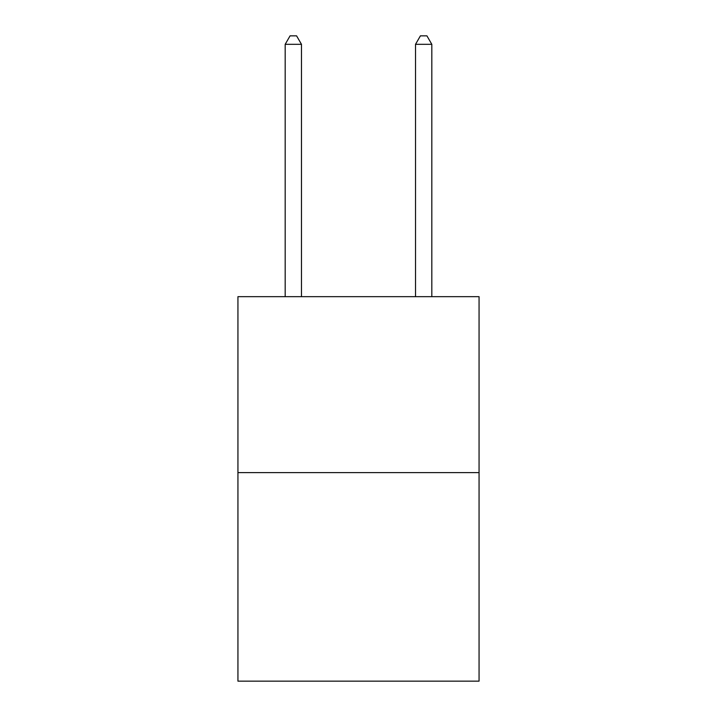 <?xml version="1.0" encoding="UTF-8"?>
<svg xmlns="http://www.w3.org/2000/svg" width="717" height="717" viewBox="0 0 717 717"><rect width="100%" height="100%" fill="white"/><g stroke="black" fill="none" stroke-linecap="round" stroke-linejoin="round"><path stroke-width="1.08" d="M479.064 472.611L479.064 296.659L237.936 296.659L237.936 681.15L479.064 681.15L479.064 472.611L237.936 472.611M301.481 296.659L301.481 44.32L285.187 44.32L285.187 296.659M285.187 44.32L290.071 35.85L296.587 35.85L301.481 44.32M431.813 296.659L431.813 44.32L415.519 44.32L415.519 296.659M415.519 44.32L420.413 35.85L426.929 35.85L431.813 44.32"/></g></svg>

